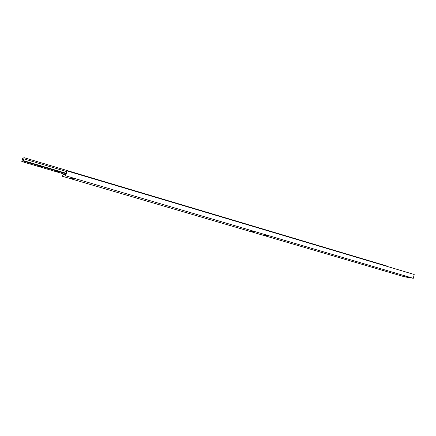 <?xml version="1.0" encoding="UTF-8"?>
<svg xmlns="http://www.w3.org/2000/svg" width="436" height="436" viewBox="0 0 436 436"><rect width="100%" height="100%" fill="white"/><g stroke="black" fill="none" stroke-linecap="round" stroke-linejoin="round"><path stroke-width="0.65" d="M38.412 166.012L41.148 166.825L38.412 166.012M55.361 171.032L58.043 171.822L55.361 171.032M23.163 161.037L24.116 157.696L22.743 158.257L21.8 161.554L23.163 161.037L65.809 173.675M21.8 161.554L65.051 174.345M23.293 160.568L65.94 173.217M23.789 158.835L66.436 171.533M387.522 266.521L387.588 266.238L24.116 157.696M73.793 178.891L70.801 178.041M253.801 231.859L251.229 231.189M405.191 276.413L402.853 275.835M266.347 235.544L263.796 234.89M63.182 173.79L62.479 176.297L404.722 276.876L413.306 278.304L414.2 274.484L67.019 170.896L66.566 170.983L65.651 174.242L63.367 174.623L63.569 173.904M62.479 176.297L65.645 175.801L413.306 278.304M65.645 175.801L67.019 170.896"/></g></svg>
